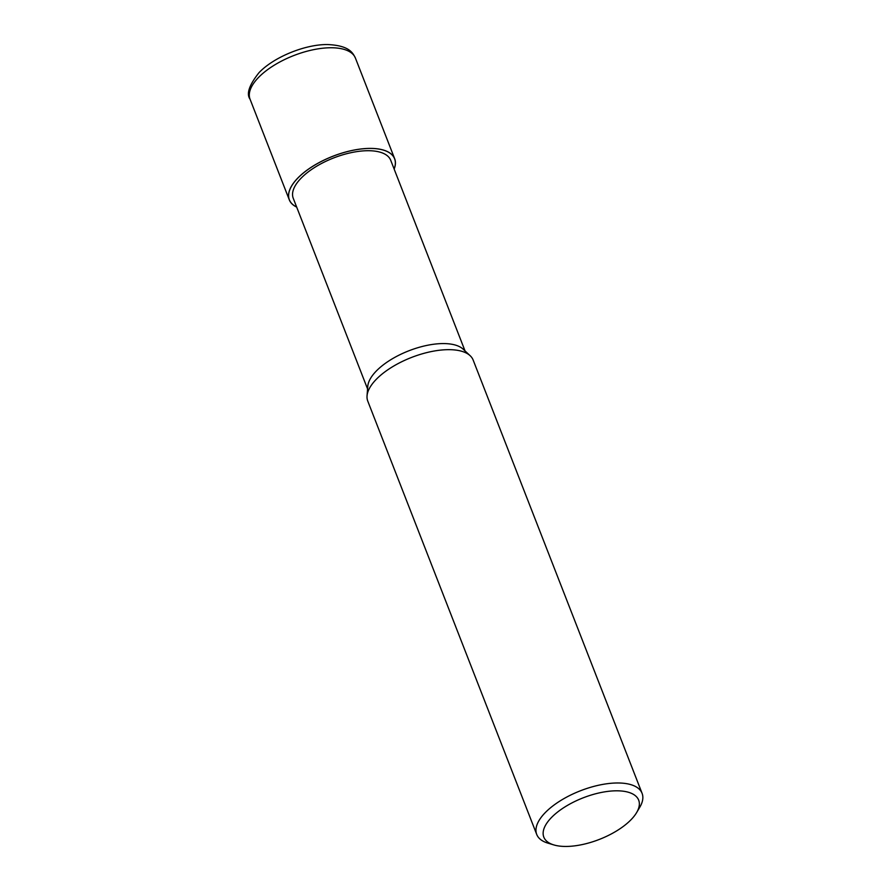 <?xml version="1.0" encoding="UTF-8"?>
<svg xmlns="http://www.w3.org/2000/svg" width="891" height="891" viewBox="0 0 891 891"><rect width="100%" height="100%" fill="white"/><g stroke="black" fill="none" stroke-linecap="round" stroke-linejoin="round"><path stroke-width="1.34" d="M296.636 207.002A56.478 24.759 -21.3 0 1 304.288 172.297A56.478 24.759 -21.3 0 1 370.277 148.429A56.478 24.759 -21.3 0 1 394.112 169A56.478 24.759 -21.3 0 0 370.277 148.429A56.478 24.759 -21.3 0 0 304.288 172.297A56.478 24.759 -21.3 0 0 296.636 207.002M367.047 395.782L367.771 386.36A52.313 22.932 -21.3 0 1 443.384 343.57A52.313 22.932 -21.3 0 1 463.153 349.172L470.058 355.62M367.571 388.944L293.25 198.303A52.313 22.932 -21.3 0 1 314.445 167.586A52.313 22.932 -21.3 0 1 368.183 150.713A52.313 22.932 -21.3 0 1 390.726 160.302L465.046 350.943M367.047 395.916A56.556 24.792 -21.3 0 1 448.786 349.662A56.556 24.792 -21.3 0 1 473.143 360.031L642.088 793.346A56.556 24.792 -21.3 0 1 639.794 807.224L636.597 812.625A50.898 22.308 -21.3 0 1 565.752 846.45A50.898 22.308 -21.3 0 1 553.801 844.913A50.898 22.308 -21.3 0 1 555.249 813.984A50.898 22.308 -21.3 0 1 616.739 790.807A50.898 22.308 -21.3 0 1 636.597 812.625M553.801 844.913L547.798 843.098A56.556 24.792 -21.3 0 1 536.716 834.433A56.556 24.792 -21.3 0 1 559.626 801.221A56.556 24.792 -21.3 0 1 617.73 782.977A56.556 24.792 -21.3 0 1 642.088 793.346M536.716 834.433L367.771 401.117A56.556 24.792 -21.3 0 1 390.681 367.905A56.556 24.792 -21.3 0 1 448.786 349.662A56.556 24.792 -21.3 0 1 470.158 355.709M296.67 207.08A56.556 24.792 -21.3 0 1 289.297 199.84A56.556 24.792 -21.3 0 1 312.206 166.628A56.556 24.792 -21.3 0 1 370.311 148.396A56.556 24.792 -21.3 0 1 394.668 158.754A56.556 24.792 -21.3 0 1 394.145 169.078M331.073 47.758A56.556 24.792 -21.3 0 1 355.442 58.127L355.442 58.127C352.925 53.148 349.662 45.486 327.543 44.55C305.145 44.272 273.815 57.069 259.036 72.639C249.179 85.046 246.183 93.9 250.059 99.213L250.059 99.213A56.556 24.792 -21.3 0 1 272.98 65.99A56.556 24.792 -21.3 0 1 331.073 47.758M289.297 199.84L250.059 99.213M394.668 158.754L355.442 58.127"/></g></svg>
